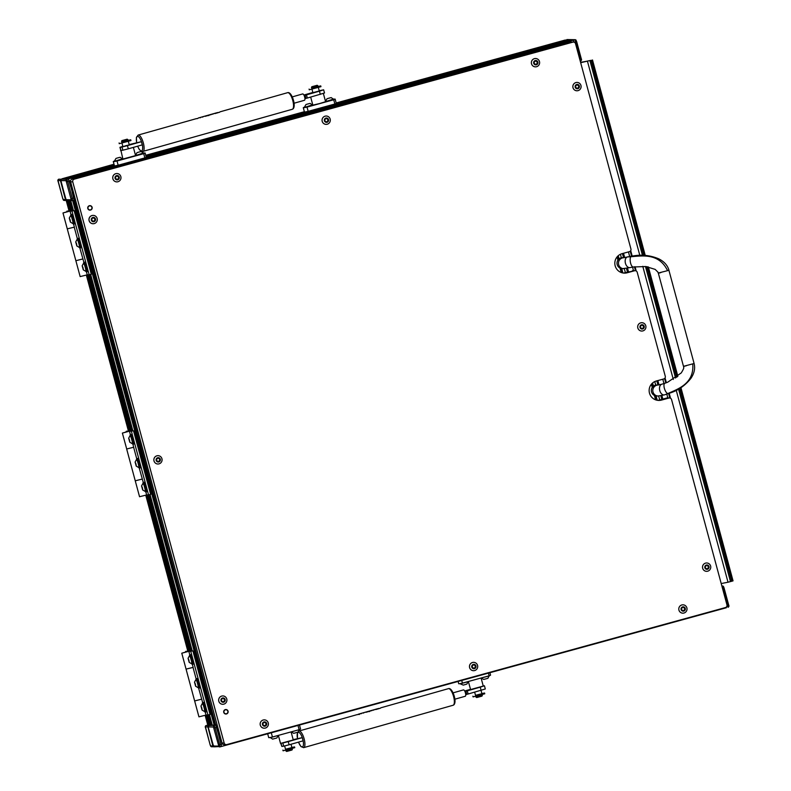 <?xml version="1.0" encoding="UTF-8"?>
<svg xmlns="http://www.w3.org/2000/svg" width="791" height="791" viewBox="0 0 791 791"><rect width="100%" height="100%" fill="white"/><g stroke="black" fill="none" stroke-linecap="round" stroke-linejoin="round"><path stroke-width="1.19" d="M72.159 192.173L74.136 200.123L75.471 199.836M210.643 725.12L212.206 724.942M115.466 165.784L67.729 178.904L68.402 178.914L69.262 181.04L215.814 725.238L215.142 725.218L73.504 200.301L215.132 725.218L215.814 725.238L209.071 725.574L210.643 725.139L207.934 715.153L210.643 725.139L211.326 725.149L208.577 714.985M213.026 744.944L208.438 727.977L213.461 746.012L218.623 746.111L218.484 745.053L213.471 727.018L208.31 726.919L208.438 727.977C207.875 726.84 208.082 726.039 209.061 725.574L217.149 724.942M72.634 200.538L214.193 725.209L212.265 725.169L209.457 714.748L212.265 725.169L215.073 725.001M210.604 725.031L209.397 725.11L210.208 725.258L207.38 715.143M209.091 724.952L207.776 725.06M209.397 725.11L206.708 715.123L209.397 725.11M206.184 725.525L206.194 725.515C205.215 725.98 205.007 726.781 205.571 727.918L210.159 744.895L210.594 745.962L212.888 746.002L208.162 727.977L207.736 726.909L205.442 726.87A1.098 1.088 91.1 0 1 206.204 725.515L210.08 725.129L206.204 725.515L208.458 725.1L205.769 715.153M565.239 40.025L566.079 40.272M566.87 40.054L336.175 102.968L565.249 40.025M114.003 164.221L61.995 178.796M726.435 606.944L726.425 607.715L726.435 606.944M219.562 738.497L221.549 746.447L219.977 746.882M217.723 727.067L216.675 727.364L215.814 725.238L218.138 733.198M568.106 40.084L568.947 40.331M569.738 40.104L571.814 40.381M572.615 40.163L146.226 157.33L572.615 40.163L573.287 40.173L574.118 42.18L573.287 40.173L568.116 40.074L145.969 156.084L568.116 40.074M114.211 165.003L61.658 179.25L114.161 164.825L63.231 178.815L68.402 178.914L70.725 186.874M64.862 178.845L114.28 165.27L64.862 178.845L66.78 178.885L114.428 165.794M580.663 62.687L590.748 60.373A33.538 1.226 164.9 0 1 585.933 61.391L585.923 61.391A65.969 2.413 164.9 0 1 581.711 62.123L580.545 62.232M630.714 250.618L632.177 256.037M635.064 266.735L636.201 270.967M665.063 377.92L666.358 382.735M669.235 393.394L670.55 398.269M721.204 583.55L728.017 582.225L676.256 390.368M679.657 388.47L731.675 581.266L732.407 581.059L680.319 388.055M592.508 59.987L645.248 255.444M731.675 581.266L728.017 582.225M680.932 387.669L733.049 580.851L732.407 581.059M69.44 211.217L65.109 212.393L69.44 211.217M67.008 211.711L66.859 211.167L68.936 211.207L62.983 212.967L67.275 228.876L74.374 227.136L67.304 228.846M62.983 212.967L71.576 210.643L66.859 211.167M80.188 276.583L87.247 274.833M67.275 228.876L75.867 260.704L82.818 258.964L75.867 260.704L80.158 276.613M74.235 227.136L77.31 238.546A4.944 0.623 -105.4 0 0 77.221 239.357M79.871 248.048L83.886 262.365M74.127 210.683L70.083 211.227L74.127 210.683L91.301 274.329L87.257 274.873L86.456 271.916M72.021 211.256L131.247 430.858M74.374 227.136L73.583 224.179M71.002 214.628L70.083 211.227M65.178 212.384L69.4 211.237L65.159 212.374M85.883 271.283A4.944 0.623 -105.4 0 0 86.407 271.936L87.247 271.709A4.944 0.623 -105.4 0 0 86.585 266.943A4.944 0.623 -105.4 0 0 84.627 262.167L83.787 262.394A4.944 0.623 -105.4 0 0 83.668 263.225M86.407 271.936A4.944 0.623 -105.4 0 0 85.735 267.18A4.944 0.623 -105.4 0 0 83.787 262.394M82.659 266.765L83.391 269.652L82.659 266.765M83.065 267.803L83.273 269.85L82.155 265.786L83.065 267.803M82.155 265.786L83.559 263.265A4.182 0.524 74.6 0 1 83.589 263.245A4.182 0.524 74.6 0 1 85.24 267.289A4.182 0.524 74.6 0 1 85.804 271.303A4.182 0.524 74.6 0 1 85.764 271.303L83.273 269.85M85.804 271.303L86.199 271.194A4.182 0.524 -105.4 0 0 85.636 267.17A4.182 0.524 -105.4 0 0 83.984 263.136L83.589 263.245M69.776 219.028L70.508 221.915L69.776 219.028M70.181 220.066L70.389 222.113L69.272 218.049L70.181 220.066M69.272 218.049L70.676 215.528A4.182 0.524 74.6 0 1 70.706 215.508A4.182 0.524 74.6 0 1 72.357 219.552A4.182 0.524 74.6 0 1 72.92 223.566A4.182 0.524 74.6 0 1 72.891 223.566L70.389 222.113M72.92 223.566L73.316 223.458A4.182 0.524 -105.4 0 0 72.762 219.433A4.182 0.524 -105.4 0 0 71.111 215.399L70.706 215.508M76.223 242.896L76.954 245.783L76.223 242.896M76.628 243.935L76.826 245.981L75.718 241.917L76.628 243.935M78.803 243.42A4.182 0.524 74.6 0 1 79.357 247.435A4.182 0.524 74.6 0 1 79.327 247.435L79.762 247.326A4.182 0.524 -105.4 0 0 79.199 243.302A4.182 0.524 -105.4 0 0 77.548 239.268L77.142 239.376A4.182 0.524 74.6 0 1 77.142 239.376A4.182 0.524 74.6 0 1 78.803 243.42M72.999 223.546A4.944 0.623 -105.4 0 0 73.523 224.199L74.364 223.972A4.944 0.623 -105.4 0 0 73.701 219.206A4.944 0.623 -105.4 0 0 71.744 214.43L70.903 214.658A4.944 0.623 -105.4 0 0 70.785 215.488M73.523 224.199A4.944 0.623 -105.4 0 0 72.861 219.443A4.944 0.623 -105.4 0 0 70.903 214.658M79.96 248.067L80.811 247.84A4.944 0.623 -105.4 0 0 80.138 243.074A4.944 0.623 -105.4 0 0 78.18 238.299L77.34 238.526A4.944 0.623 -105.4 0 1 79.298 243.312A4.944 0.623 -105.4 0 1 79.96 248.067A4.944 0.623 -105.4 0 1 79.436 247.415M188.218 651.448L183.888 652.634L188.218 651.448M185.786 651.952L185.638 651.408L187.724 651.448L181.772 653.208L186.063 669.117L193.162 667.377L186.093 669.087M181.772 653.208L190.364 650.884L185.638 651.408M198.966 716.824L206.036 715.074M198.946 716.854L194.645 700.945L201.606 699.195L194.675 700.915M193.014 667.377L196.099 678.787A4.944 0.623 -105.4 0 0 196.01 679.598M198.66 688.289L202.664 702.606M192.905 650.924L188.871 651.468L192.905 650.924L210.08 714.57L206.046 715.113L205.245 712.157M190.809 651.497L207.984 715.153M193.162 667.377L192.361 664.42M189.791 654.869L188.871 651.468M183.967 652.624L188.189 651.468L183.947 652.615M204.671 711.524A4.944 0.623 -105.4 0 0 205.195 712.177L206.036 711.94A4.944 0.623 -105.4 0 0 205.363 707.184A4.944 0.623 -105.4 0 0 203.406 702.398L202.565 702.635A4.944 0.623 -105.4 0 0 202.456 703.466M205.195 712.177A4.944 0.623 -105.4 0 0 204.523 707.421A4.944 0.623 -105.4 0 0 202.565 702.635M201.448 707.006L202.18 709.893L201.448 707.006M201.853 708.044L202.051 710.091L200.944 706.027L201.853 708.044M204.029 707.52A4.182 0.524 74.6 0 1 204.582 711.544A4.182 0.524 74.6 0 1 204.553 711.544L204.988 711.435A4.182 0.524 -105.4 0 0 204.424 707.411A4.182 0.524 -105.4 0 0 202.773 703.377L202.377 703.486A4.182 0.524 74.6 0 1 204.029 707.52M200.944 706.027L202.348 703.506A4.182 0.524 74.6 0 1 202.377 703.486M188.565 659.269L189.296 662.156L188.565 659.269M188.97 660.307L189.178 662.354L188.06 658.29L188.97 660.307M188.06 658.29L189.464 655.769A4.182 0.524 74.6 0 1 189.494 655.749A4.182 0.524 74.6 0 1 191.145 659.783A4.182 0.524 74.6 0 1 191.709 663.807A4.182 0.524 74.6 0 1 191.669 663.807L189.178 662.354M191.709 663.807L192.104 663.698A4.182 0.524 -105.4 0 0 191.541 659.674A4.182 0.524 -105.4 0 0 189.889 655.64L189.494 655.749M195.011 683.137L195.733 686.024L195.011 683.137M195.407 684.175L195.614 686.222L194.497 682.158L195.407 684.175M194.497 682.158L195.901 679.637A4.182 0.524 74.6 0 1 195.931 679.617A4.182 0.524 74.6 0 1 197.582 683.651A4.182 0.524 74.6 0 1 198.145 687.676A4.182 0.524 74.6 0 1 198.116 687.676L195.614 686.222M198.145 687.676L198.551 687.567A4.182 0.524 -105.4 0 0 197.987 683.543A4.182 0.524 -105.4 0 0 196.336 679.509L195.931 679.617M191.788 663.787A4.944 0.623 -105.4 0 0 192.312 664.44L193.152 664.203A4.944 0.623 -105.4 0 0 192.49 659.447A4.944 0.623 -105.4 0 0 190.532 654.661L189.692 654.899A4.944 0.623 -105.4 0 0 189.573 655.729M192.312 664.44A4.944 0.623 -105.4 0 0 191.649 659.684A4.944 0.623 -105.4 0 0 189.692 654.899M198.749 688.308L199.589 688.071A4.944 0.623 -105.4 0 0 198.927 683.315A4.944 0.623 -105.4 0 0 196.969 678.53L196.128 678.767A4.944 0.623 -105.4 0 1 198.086 683.553A4.944 0.623 -105.4 0 1 198.749 688.308A4.944 0.623 -105.4 0 1 198.225 687.656M668.87 270.136L694.102 363.504L683.523 366.332M627.985 256.828A5.497 3.53 76.7 0 0 627.55 256.887A5.497 3.53 76.7 0 0 627.382 256.937L630.753 256.739C641.995 255.879 658.962 252.725 667.564 270.66L658.3 273.024L658.794 272.796L658.3 273.024L683.493 366.362L686.272 365.798M622.557 253.535L623.684 257.718L622.557 257.688A5.497 5.448 91.1 0 0 617.049 263.868A5.497 5.448 91.1 0 0 622.349 268.683L630.081 267.595A5.497 3.53 76.7 0 0 630.249 267.546M692.758 364.008C694.31 383.734 677.917 389.024 667.693 393.611L664.588 394.847A5.497 3.53 -103.3 0 1 664.43 394.887L658.161 396.014A5.497 5.448 -88.9 0 1 658.161 396.014L656.698 395.984A5.497 5.448 -88.9 0 1 651.547 391.931A5.497 5.448 -88.9 0 1 656.906 384.99L658.072 385.009M291.652 748.84L286.382 750.264M291.889 747.633L285.571 749.334M293.214 739.981L280.528 743.431L278.363 735.393M292.344 749.334L291.988 750.016L286.708 751.45L286.006 751.064L286.352 750.214M291.652 748.78L292.373 749.344L286.035 751.064M292.205 748.701L285.867 750.432M297.989 725.446L299.136 729.688L272.44 737.014A16.492 0.603 164.9 0 1 268.713 737.627L267.674 733.771M299.482 725.031L300.56 729.035A16.492 0.603 164.9 0 1 299.136 729.688M272.44 737.014L271.293 732.782M122.012 147.017L127.45 145.643L128.31 148.827L122.872 150.191L122.012 147.017L120.202 147.304L122.902 159.04L135.587 155.59L133.372 147.393M120.588 150.646L123.356 150.102M127.153 139.186L121.873 140.62L127.153 139.186L127.845 139.572L121.537 141.253M121.873 140.62L121.685 141.945L127.994 140.205M114.586 160.998A16.492 0.603 -15.1 0 0 113.291 161.601A16.492 0.603 -15.1 0 0 117.019 160.998L143.715 153.662A16.492 0.603 -15.1 0 0 145.139 153.009A16.492 0.603 -15.1 0 0 144.99 152.97A16.492 0.603 -15.1 0 0 143.715 153.138M143.715 153.662L144.852 157.903A16.492 0.603 -15.1 0 0 146.276 157.28L145.139 153.009M144.852 157.903L118.166 165.24L117.019 160.998M115.16 165.863L115.15 165.833A16.492 0.603 -15.1 0 0 118.166 165.24M310.675 97.095L312.85 105.124L319.683 103.532L325.585 101.693L323.361 93.447M317.151 85.29L311.872 86.723L317.151 85.29M311.535 87.366L317.824 85.675L317.992 86.308M311.674 88.019L318.022 86.318M304.584 107.101A16.492 0.603 -15.1 0 0 303.289 107.705A16.492 0.603 -15.1 0 0 307.017 107.101L333.713 99.765A16.492 0.603 -15.1 0 0 335.137 99.112A16.492 0.603 -15.1 0 0 334.998 99.073A16.492 0.603 -15.1 0 0 333.713 99.241M333.713 99.765L334.86 104.007A16.492 0.603 -15.1 0 0 336.274 103.384L336.284 103.413M334.86 104.007L308.164 111.343L307.017 107.101M305.158 111.976L305.148 111.936A16.492 0.603 -15.1 0 0 308.164 111.343M121.992 143.171L122.912 146.602L129.279 144.882L125.018 145.92M197.849 118.442L196.751 118.68A8.632 2.857 -105.8 0 0 196.475 118.61L138.148 135.063A8.632 2.857 74.2 0 1 138.257 135.043A8.632 2.857 74.2 0 1 143.29 142.756A8.632 2.857 74.2 0 1 142.855 151.674A8.632 2.857 74.2 0 1 142.746 151.694M199.55 117.701L199.54 117.681A8.632 2.857 74.2 0 1 199.757 117.592A8.632 2.857 74.2 0 1 199.866 117.562A8.632 2.857 74.2 0 1 200.519 117.661L199.994 117.81A8.632 2.857 -105.8 0 0 199.342 117.711A8.632 2.857 -105.8 0 0 199.233 117.74A8.632 2.857 -105.8 0 0 199.124 117.77M202.002 117.009L201.992 116.979A8.632 2.857 74.2 0 1 202.199 116.9A8.632 2.857 74.2 0 1 202.308 116.87A8.632 2.857 74.2 0 1 202.961 116.969L202.437 117.117A8.632 2.857 -105.8 0 0 201.784 117.019A8.632 2.857 -105.8 0 0 201.675 117.048A8.632 2.857 -105.8 0 0 201.576 117.078M204.711 116.228A8.632 2.857 74.2 0 1 204.958 116.109A8.632 2.857 74.2 0 1 205.067 116.089A8.632 2.857 74.2 0 1 205.719 116.178L205.195 116.326A8.632 2.857 -105.8 0 0 204.543 116.237A8.632 2.857 -105.8 0 0 204.434 116.257A8.632 2.857 -105.8 0 0 204.335 116.297M206.431 115.733A8.632 2.857 74.2 0 1 206.678 115.624A8.632 2.857 74.2 0 1 206.787 115.605A8.632 2.857 74.2 0 1 207.262 115.634L207.786 115.486A8.632 2.857 74.2 0 1 207.964 115.545L206.402 115.99A8.632 2.857 -105.8 0 0 206.224 115.931L206.748 115.783A8.632 2.857 -105.8 0 0 206.263 115.753A8.632 2.857 -105.8 0 0 206.154 115.773A8.632 2.857 -105.8 0 0 206.056 115.812M210.119 114.685A8.632 2.857 74.2 0 1 210.376 114.576A8.632 2.857 74.2 0 1 210.485 114.557A8.632 2.857 74.2 0 1 211.138 114.646L208.419 115.14A8.632 2.857 -105.8 0 0 208.409 115.14L207.272 115.516M213.501 113.696L211.256 114.329M215.854 113.064A8.632 2.857 74.2 0 1 216.101 112.955A8.632 2.857 74.2 0 1 216.21 112.925A8.632 2.857 74.2 0 1 216.665 112.955L218.128 112.54A8.632 2.857 74.2 0 1 218.316 112.609L214.885 113.588A8.632 2.857 -105.8 0 0 214.687 113.518L216.141 113.103A8.632 2.857 -105.8 0 0 215.686 113.073A8.632 2.857 -105.8 0 0 215.577 113.103A8.632 2.857 -105.8 0 0 215.478 113.133M219.562 112.282L218.454 112.52A8.632 2.857 -105.8 0 0 218.187 112.451L216.101 112.955M128.31 148.827L142.281 144.862L141.421 141.688L129.2 144.575M127.45 145.643L141.421 141.688M120.805 150.498L119.945 147.314L122.852 146.375M121.063 150.488L122.872 150.191M213.066 114.102L211.632 114.24M211.731 114.201L212.967 113.845M208.735 115.259L210.416 114.725A8.632 2.857 -105.8 0 0 209.961 114.705L208.735 115.061M209.793 114.744L208.379 115.15M312.9 92.676L319.277 90.955M304.446 95.256L303.784 94.871A3.302 1.088 -105.8 0 0 302.686 93.941A3.302 1.088 -105.8 0 0 302.646 93.941A3.302 1.088 -105.8 0 0 302.607 93.961M304.406 100.299A3.302 1.088 -105.8 0 0 304.446 100.289A3.302 1.088 -105.8 0 0 304.93 99.112L305.415 98.42M304.921 98.559A3.302 1.088 -105.8 0 0 304.06 95.375L306.463 94.871L307.323 98.044L304.921 98.559M303.784 94.871L304.555 95.236L304.06 95.375M320.306 94.366L319.445 91.183L323.648 89.818L324.508 93.002L307.323 98.044M312.85 92.478L303.902 95.019M319.445 91.183L306.463 94.871M323.648 89.818L319.218 90.738M359.361 714.51L358.402 714.174L359.737 713.848L357.552 714.649A8.632 2.857 -105.8 0 0 357.285 714.58L298.949 731.032A8.632 2.857 74.2 0 1 299.057 731.013A8.632 2.857 74.2 0 1 304.1 738.715A8.632 2.857 74.2 0 1 303.665 747.643A8.632 2.857 74.2 0 1 303.556 747.663M360.35 713.67L360.35 713.65A8.632 2.857 74.2 0 1 360.558 713.561A8.632 2.857 74.2 0 1 360.666 713.531A8.632 2.857 74.2 0 1 361.319 713.63L360.795 713.779A8.632 2.857 -105.8 0 0 360.142 713.68A8.632 2.857 -105.8 0 0 360.034 713.709A8.632 2.857 -105.8 0 0 359.935 713.739M362.802 712.978L362.802 712.948A8.632 2.857 74.2 0 1 363 712.869A8.632 2.857 74.2 0 1 363.109 712.839A8.632 2.857 74.2 0 1 363.771 712.938L363.247 713.077A8.632 2.857 -105.8 0 0 362.594 712.988A8.632 2.857 -105.8 0 0 362.486 713.007A8.632 2.857 -105.8 0 0 362.377 713.047M365.511 712.197A8.632 2.857 74.2 0 1 365.768 712.078A8.632 2.857 74.2 0 1 365.867 712.058A8.632 2.857 74.2 0 1 366.53 712.147L366.006 712.295A8.632 2.857 -105.8 0 0 365.353 712.207A8.632 2.857 -105.8 0 0 365.244 712.226A8.632 2.857 -105.8 0 0 365.135 712.266M367.232 711.702A8.632 2.857 74.2 0 1 367.479 711.593A8.632 2.857 74.2 0 1 367.588 711.574A8.632 2.857 74.2 0 1 368.072 711.603L368.586 711.455A8.632 2.857 74.2 0 1 368.764 711.514L367.202 711.959A8.632 2.857 -105.8 0 0 367.024 711.9L367.548 711.752A8.632 2.857 -105.8 0 0 367.073 711.722A8.632 2.857 -105.8 0 0 366.965 711.742A8.632 2.857 -105.8 0 0 366.856 711.781M370.93 710.654A8.632 2.857 74.2 0 1 371.177 710.545A8.632 2.857 74.2 0 1 371.286 710.526A8.632 2.857 74.2 0 1 371.938 710.615L369.219 711.099A8.632 2.857 -105.8 0 0 369.209 711.109L368.072 711.485M376.654 709.033A8.632 2.857 74.2 0 1 376.902 708.924A8.632 2.857 74.2 0 1 377.01 708.894A8.632 2.857 74.2 0 1 377.475 708.924L378.929 708.509A8.632 2.857 74.2 0 1 379.126 708.578L375.685 709.557A8.632 2.857 -105.8 0 0 375.498 709.487L376.951 709.072A8.632 2.857 -105.8 0 0 376.496 709.043A8.632 2.857 -105.8 0 0 376.387 709.072L372.067 710.298M380.362 708.252L379.265 708.489A8.632 2.857 -105.8 0 0 378.988 708.42L376.902 708.924M358.659 714.411L359.183 714.016M283.307 742.887L288.25 741.612L289.111 744.796L303.082 740.831L302.231 737.647L293.174 739.644M288.25 741.612L302.231 737.647M289.111 744.796L283.672 746.16L282.822 743.006M281.042 743.392L281.863 746.457L283.672 746.16M281.863 746.457L280.795 743.431M373.876 710.071L372.442 710.209M372.541 710.17L373.777 709.814M369.259 711.257L370.603 710.713M369.535 711.228L371.226 710.694A8.632 2.857 -105.8 0 0 370.761 710.674L369.535 711.03M465.246 691.225L464.584 690.84A3.302 1.088 -105.8 0 0 463.496 689.9A3.302 1.088 -105.8 0 0 463.457 689.91A3.302 1.088 -105.8 0 0 463.417 689.93M465.217 696.268A3.302 1.088 -105.8 0 0 465.256 696.258A3.302 1.088 -105.8 0 0 465.731 695.081L466.225 694.389M465.721 694.528A3.302 1.088 -105.8 0 0 464.861 691.344L467.273 690.84L468.134 694.014L465.721 694.528M464.584 690.84L465.365 691.205L464.861 691.344M481.106 690.335L480.246 687.152L484.448 685.787L485.308 688.971L468.134 694.014M470.477 689.347L464.703 690.988M480.246 687.152L467.273 690.84M484.448 685.787L483.232 685.955M481.64 694.824L476.33 696.258M481.887 693.737L475.569 695.447M483.212 686.084L470.586 689.554L468.361 681.496M481.66 694.884L482.203 694.805L481.986 696.12L476.706 697.553L476.024 697.138M482.372 695.447L476.034 697.168M482.203 694.805L476.35 696.317M488.413 673.121L489.135 675.791L462.438 683.127A16.492 0.603 164.9 0 1 458.721 683.731L458.098 681.447M489.906 672.706L490.558 675.138A16.492 0.603 164.9 0 1 489.135 675.791M462.438 683.127L461.717 680.448M128.834 431.332L124.494 432.509L128.834 431.332M133.758 447.212L126.669 449.001L133.63 447.251L136.705 458.661M128.33 431.322L122.378 433.082L130.97 430.769L126.244 431.283L128.33 431.322M139.582 496.708L146.642 494.948M139.552 496.738L135.251 480.819L142.212 479.079L135.281 480.79M126.392 431.827L126.244 431.283M139.265 468.163L143.28 482.49M133.521 430.798L129.477 431.342L133.521 430.798L150.686 494.454L146.651 494.998L145.851 492.042M122.378 433.082L126.708 449.011M133.63 447.251L132.977 444.305M131.415 431.382L148.589 495.028M130.396 434.753L129.477 431.342M124.573 432.499L128.795 431.352L124.573 432.499M145.277 491.399A4.944 0.623 -105.4 0 0 145.801 492.051L146.642 491.824A4.944 0.623 -105.4 0 0 145.969 487.068A4.944 0.623 -105.4 0 0 144.021 482.283L143.171 482.51A4.944 0.623 -105.4 0 0 143.062 483.341M145.801 492.051A4.944 0.623 -105.4 0 0 145.129 487.296A4.944 0.623 -105.4 0 0 143.171 482.51M142.054 486.89L142.785 489.777L142.054 486.89M142.459 487.928L142.667 489.965L141.549 485.911L142.459 487.928M141.549 485.911L142.953 483.38A4.182 0.524 74.6 0 1 142.983 483.37A4.182 0.524 74.6 0 1 144.634 487.404A4.182 0.524 74.6 0 1 145.198 491.419A4.182 0.524 74.6 0 1 145.158 491.429L142.667 489.965M145.198 491.419L145.593 491.31A4.182 0.524 -105.4 0 0 145.03 487.296A4.182 0.524 -105.4 0 0 143.379 483.252L142.983 483.37M129.17 439.153L129.902 442.04L129.17 439.153M129.576 440.192L129.783 442.228L128.666 438.174L129.576 440.192M131.751 439.667A4.182 0.524 74.6 0 1 132.315 443.682A4.182 0.524 74.6 0 1 132.285 443.692L132.71 443.573A4.182 0.524 -105.4 0 0 132.146 439.559A4.182 0.524 -105.4 0 0 130.495 435.515L130.1 435.633A4.182 0.524 74.6 0 1 131.751 439.667M128.666 438.174L130.07 435.643A4.182 0.524 74.6 0 1 130.1 435.633M135.617 463.022L136.349 465.909L135.617 463.022M136.012 464.06L136.22 466.097L135.103 462.043L136.012 464.06M135.103 462.043L136.507 459.512A4.182 0.524 74.6 0 1 136.536 459.502A4.182 0.524 74.6 0 1 138.188 463.536A4.182 0.524 74.6 0 1 138.751 467.55A4.182 0.524 74.6 0 1 138.722 467.56L136.22 466.097M138.751 467.55L139.157 467.441A4.182 0.524 -105.4 0 0 138.593 463.427A4.182 0.524 -105.4 0 0 136.942 459.383L136.536 459.502M132.394 443.662A4.944 0.623 -105.4 0 0 132.918 444.315L133.758 444.087A4.944 0.623 -105.4 0 0 133.096 439.331A4.944 0.623 -105.4 0 0 131.138 434.546L130.297 434.773A4.944 0.623 -105.4 0 0 130.179 435.604M132.918 444.315A4.944 0.623 -105.4 0 0 132.255 439.559A4.944 0.623 -105.4 0 0 130.297 434.773M138.83 467.53A4.944 0.623 -105.4 0 0 139.354 468.183L140.195 467.956A4.944 0.623 -105.4 0 0 139.532 463.2A4.944 0.623 -105.4 0 0 137.575 458.414L136.734 458.642A4.944 0.623 -105.4 0 0 136.616 459.472M139.354 468.183A4.944 0.623 -105.4 0 0 138.692 463.427A4.944 0.623 -105.4 0 0 136.734 458.642M72.564 200.558L75.452 199.767L72.574 200.558A1.098 1.088 -88.9 0 1 71.21 199.787L66.058 180.694L60.897 180.595L65.613 198.63L67.077 200.499L72.564 200.558L72.268 198.442L74.898 197.72M218.484 745.053L219.68 744.766L215.093 727.799L216.675 727.364L221.549 746.447L726.435 607.706M209.081 723.943A1.651 1.631 91.1 0 0 209.071 724.853L209.14 725.11M119.322 143.675L130.96 140.561L130.713 139.799L127.529 140.482M122.249 142.024L130.762 139.819M127.509 140.422L122.2 141.856M283.138 750.778L294.776 747.663L294.519 746.912L291.869 747.465M285.511 749.215L294.568 746.922M288.725 748.632L285.67 749.364M292.937 747.396L289.595 748.385M292.927 747.366L291.919 747.643L291.009 744.262M293.708 733.326L297.891 732.209L299.255 729.747M291.266 731.902L299.265 729.638M293.698 733.346L291.217 731.863M138.385 152.218L141.114 151.526L138.385 152.218M139.611 151.862L137.011 152.643L139.611 151.862M143.655 152.92L135.706 155.501L143.764 153.325L141.203 151.506M309.321 89.778L320.958 86.664L320.711 85.912L317.527 86.595M312.247 88.127L320.76 85.922M317.507 86.526L312.198 87.959M328.562 98.272L331.152 97.619L328.562 98.272M329.857 97.906L327.009 98.746L329.857 97.906M333.654 99.023L325.704 101.604L333.772 99.429L331.202 97.609M468.262 681.644L460.194 683.82L463.299 685.115L466.848 684.096L468.232 681.535M473.137 696.881L484.774 693.776L484.517 693.015L481.867 693.569M475.51 695.319L484.567 693.025M478.713 694.735L475.668 695.467M482.935 693.499L479.593 694.488M482.925 693.48L481.917 693.747L481.007 690.365M307.531 104.056L310.121 103.403L307.531 104.056M308.826 103.69L305.969 104.531L308.826 103.69M312.623 104.808L304.664 107.388L312.732 105.213L310.161 103.394M117.355 158.002L120.074 157.3L117.355 158.002M118.581 157.646L115.97 158.418L118.581 157.646M122.625 158.704L114.665 161.285L122.734 159.11L120.163 157.29M489.303 675.86L481.235 678.035L483.697 679.449L487.889 678.322L489.273 675.741M272.668 739.101L276.85 737.993L278.214 735.521M270.235 737.677L278.234 735.422M272.658 739.13L270.136 737.499M89.363 205.719A2.254 2.235 -88.9 0 1 92.171 207.618A2.254 2.235 -88.9 0 1 89.907 210.149A2.254 2.235 -88.9 0 1 89.363 205.719M225.326 709.606A2.254 2.235 -88.9 0 1 228.124 711.505A2.254 2.235 -88.9 0 1 225.87 714.036A2.254 2.235 -88.9 0 1 225.326 709.606M222.024 742.986L224.169 743.026A2.195 2.175 91.1 0 0 226.236 744.647L224.08 744.608A2.195 2.175 -88.9 0 1 222.024 742.986L70.607 181.811A2.195 2.175 -88.9 0 1 72.139 179.112L570.707 42.111A2.195 2.175 -88.9 0 1 571.32 42.032L573.475 42.071A2.195 2.175 91.1 0 1 575.541 43.693L630.921 248.957A2.195 2.175 91.1 0 1 629.389 251.657L622.033 253.684A9.897 9.808 91.1 0 0 624.415 273.122A9.897 9.808 91.1 0 0 627.184 272.776L634.54 270.749A2.195 2.175 91.1 0 1 637.22 272.302L665.271 376.259A2.195 2.175 91.1 0 1 663.738 378.958L656.382 380.975A9.897 9.808 91.1 0 0 658.765 400.424A9.897 9.808 91.1 0 0 661.533 400.078L668.889 398.051L666.744 398.011L659.378 400.038A9.897 9.808 -88.9 0 1 657.697 400.345M72.139 179.112L74.285 179.152L572.862 42.15L570.707 42.111M668.889 398.051A2.195 2.175 91.1 0 1 671.569 399.593L726.959 604.868A2.195 2.175 91.1 0 1 725.426 607.567L226.849 744.568A2.195 2.175 91.1 0 1 226.236 744.647M224.169 743.026L72.752 181.851L70.607 181.811M666.744 398.011A2.195 2.175 -88.9 0 1 667.357 397.932L669.502 397.972M634.54 270.749L625.028 272.737A9.897 9.808 -88.9 0 1 623.348 273.043M632.395 270.71A2.195 2.175 -88.9 0 1 633.008 270.641L635.153 270.68M573.475 42.071A2.195 2.175 91.1 0 0 572.862 42.15M74.285 179.152A2.195 2.175 91.1 0 0 72.752 181.851M682.584 607.577A0.633 0.623 -88.9 0 1 682.238 607.468L681.624 608.121A0.633 0.623 -88.9 0 1 681.397 609.07L681.476 609.92A0.633 0.623 -88.9 0 1 681.516 609.92L681.644 609.93A0.633 0.623 -88.9 0 1 682.346 610.603L682.692 611.087A2.175 2.155 -88.9 0 1 681.091 608.487A2.175 2.155 -88.9 0 1 683.701 606.895A2.175 2.155 -88.9 0 1 685.293 609.515A2.175 2.155 -88.9 0 1 682.682 611.117L683.216 610.82A0.633 0.623 -88.9 0 1 684.146 610.543L684.759 609.891A0.633 0.623 -88.9 0 1 684.986 608.941L684.739 608.081A0.633 0.623 -88.9 0 1 684.037 607.399L683.167 607.191A0.633 0.623 -88.9 0 1 682.584 607.577L682.366 607.567A0.633 0.623 -88.9 0 1 682.03 607.458L681.882 607.399M684.522 608.071A0.633 0.623 -88.9 0 1 683.829 607.399L683.493 606.924M684.284 610.612L684.551 609.891A0.633 0.623 -88.9 0 1 684.779 608.941L684.69 608.081M682.682 611.087L682.999 610.82A0.633 0.623 -88.9 0 1 683.582 610.434L683.8 610.434M683.908 604.937A4.182 4.143 -88.9 0 1 682.851 613.173A4.182 4.143 -88.9 0 1 678.826 608.467A4.182 4.143 -88.9 0 1 683.908 604.937M683.009 604.828L682.959 604.818A4.182 4.143 91.1 0 0 681.901 613.055A4.182 4.143 91.1 0 0 682.821 613.173L682.801 613.173M157.636 458.414A0.633 0.623 -88.9 0 1 157.29 458.305L156.677 458.958A0.633 0.623 -88.9 0 1 156.45 459.907L156.697 460.767A0.633 0.623 -88.9 0 1 157.399 461.44L157.745 461.924A2.175 2.155 -88.9 0 1 156.143 459.324A2.175 2.155 -88.9 0 1 158.754 457.732A2.175 2.155 -88.9 0 1 160.346 460.352A2.175 2.155 -88.9 0 1 157.735 461.954L158.269 461.657A0.633 0.623 -88.9 0 1 159.199 461.38L159.812 460.728A0.633 0.623 -88.9 0 1 160.049 459.779L159.792 458.918A0.633 0.623 -88.9 0 1 159.09 458.236L158.22 458.029A0.633 0.623 -88.9 0 1 157.636 458.414L157.419 458.404A0.633 0.623 -88.9 0 1 157.083 458.296L156.934 458.236M159.574 458.909A0.633 0.623 -88.9 0 1 158.882 458.236L158.546 457.762M159.337 461.45L159.604 460.728A0.633 0.623 -88.9 0 1 159.831 459.779L159.742 458.918M157.735 461.924L158.052 461.657A0.633 0.623 -88.9 0 1 158.635 461.272L158.853 461.272M158.961 455.774A4.182 4.143 -88.9 0 1 157.903 464.01A4.182 4.143 -88.9 0 1 153.879 459.304A4.182 4.143 -88.9 0 1 158.961 455.774M158.012 455.656L158.062 455.665A4.182 4.143 91.1 0 0 156.954 463.892A4.182 4.143 91.1 0 0 157.874 464.01L157.903 464.01M92.804 218.138A0.633 0.623 -88.9 0 1 92.458 218.029L91.845 218.682A0.633 0.623 -88.9 0 1 91.618 219.631L91.865 220.491A0.633 0.623 -88.9 0 1 92.567 221.173L93.437 221.381A0.633 0.623 -88.9 0 1 94.366 221.104L94.979 220.452A0.633 0.623 -88.9 0 1 95.217 219.502L94.96 218.642A0.633 0.623 -88.9 0 1 94.258 217.97L93.387 217.752A0.633 0.623 -88.9 0 1 92.804 218.138L92.587 218.138A0.633 0.623 -88.9 0 1 92.25 218.019L92.102 217.96M94.742 218.632A0.633 0.623 -88.9 0 1 94.05 217.96L93.714 217.485M94.505 221.173L94.772 220.452A0.633 0.623 -88.9 0 1 94.999 219.502L94.91 218.642M92.903 221.648L93.219 221.381A0.633 0.623 -88.9 0 1 93.813 220.996L94.02 220.996M93.921 217.456A2.175 2.155 -88.9 0 1 95.513 220.086A2.175 2.155 -88.9 0 1 92.903 221.678A2.175 2.155 -88.9 0 1 91.321 219.058A2.175 2.155 -88.9 0 1 93.921 217.456M94.129 215.498A4.182 4.143 -88.9 0 1 93.071 223.744A4.182 4.143 -88.9 0 1 89.047 219.028A4.182 4.143 -88.9 0 1 94.129 215.498M93.229 215.389L93.18 215.379A4.182 4.143 91.1 0 0 93.18 215.379A4.182 4.143 91.1 0 0 92.122 223.626A4.182 4.143 91.1 0 0 93.051 223.734L93.071 223.744M116.534 176.294A0.633 0.623 -88.9 0 1 116.198 176.185L115.575 176.838A0.633 0.623 -88.9 0 1 115.348 177.787L115.605 178.647A0.633 0.623 -88.9 0 1 116.297 179.32L117.167 179.537A0.633 0.623 -88.9 0 1 118.096 179.26L118.719 178.608A0.633 0.623 -88.9 0 1 118.947 177.659L118.699 176.789A0.633 0.623 -88.9 0 1 117.997 176.116L117.127 175.909A0.633 0.623 -88.9 0 1 116.534 176.294L116.326 176.284A0.633 0.623 -88.9 0 1 115.98 176.175L115.842 176.106M118.482 176.789A0.633 0.623 -88.9 0 1 117.78 176.116L117.444 175.632M118.245 179.33L118.502 178.608A0.633 0.623 -88.9 0 1 118.729 177.659L118.64 176.798M116.633 179.804L116.959 179.537A0.633 0.623 -88.9 0 1 117.543 179.152L117.76 179.152M117.661 175.602A2.175 2.155 -88.9 0 1 119.243 178.232A2.175 2.155 -88.9 0 1 116.633 179.834A2.175 2.155 -88.9 0 1 115.051 177.204A2.175 2.155 -88.9 0 1 117.661 175.602M117.869 173.654A4.182 4.143 -88.9 0 1 116.811 181.89A4.182 4.143 -88.9 0 1 112.777 177.184A4.182 4.143 -88.9 0 1 117.869 173.654M116.969 173.536L116.91 173.536A4.182 4.143 91.1 0 0 115.852 181.772A4.182 4.143 91.1 0 0 116.781 181.89L116.811 181.89M222.469 698.69A0.633 0.623 -88.9 0 1 222.123 698.582L221.51 699.234A0.633 0.623 -88.9 0 1 221.282 700.183L221.361 701.034A0.633 0.623 -88.9 0 1 221.401 701.034L221.529 701.044A0.633 0.623 -88.9 0 1 222.231 701.716L222.578 702.2A2.175 2.155 -88.9 0 1 220.976 699.6A2.175 2.155 -88.9 0 1 223.586 697.998A2.175 2.155 -88.9 0 1 225.178 700.628A2.175 2.155 -88.9 0 1 222.568 702.23L223.102 701.933A0.633 0.623 -88.9 0 1 224.031 701.657L224.644 701.004A0.633 0.623 -88.9 0 1 224.871 700.055L224.624 699.195A0.633 0.623 -88.9 0 1 223.922 698.512L223.052 698.305A0.633 0.623 -88.9 0 1 222.469 698.69L222.251 698.68A0.633 0.623 -88.9 0 1 221.915 698.572L221.767 698.512M224.407 699.185A0.633 0.623 -88.9 0 1 223.705 698.512L223.369 698.038M224.169 701.726L224.436 701.004A0.633 0.623 -88.9 0 1 224.664 700.055L224.575 699.195M222.568 702.2L222.884 701.933A0.633 0.623 -88.9 0 1 223.467 701.548L223.685 701.548M223.794 696.05A4.182 4.143 -88.9 0 1 222.736 704.287A4.182 4.143 -88.9 0 1 218.712 699.58A4.182 4.143 -88.9 0 1 223.794 696.05M222.864 695.932A4.182 4.143 91.1 0 0 221.777 704.168A4.182 4.143 91.1 0 0 222.706 704.287L222.686 704.287M263.947 722.618A0.633 0.623 -88.9 0 1 263.611 722.499L262.988 723.152A0.633 0.623 -88.9 0 1 262.76 724.101L263.007 724.971A0.633 0.623 -88.9 0 1 263.71 725.644L264.056 726.128A2.175 2.155 -88.9 0 1 262.464 723.528A2.175 2.155 -88.9 0 1 265.064 721.926A2.175 2.155 -88.9 0 1 266.656 724.556A2.175 2.155 -88.9 0 1 264.046 726.158L264.58 725.861A0.633 0.623 -88.9 0 1 265.509 725.584L266.132 724.932A0.633 0.623 -88.9 0 1 266.359 723.983L266.102 723.112A0.633 0.623 -88.9 0 1 265.4 722.44L264.53 722.232A0.633 0.623 -88.9 0 1 263.947 722.618L263.729 722.608A0.633 0.623 -88.9 0 1 263.393 722.499L263.245 722.43M265.885 723.112A0.633 0.623 -88.9 0 1 265.193 722.44L264.856 721.956M265.647 725.654L265.914 724.922A0.633 0.623 -88.9 0 1 266.142 723.983L266.053 723.122M264.046 726.128L264.362 725.851A0.633 0.623 -88.9 0 1 264.955 725.466L265.163 725.476M265.272 719.978A4.182 4.143 -88.9 0 1 264.214 728.214A4.182 4.143 -88.9 0 1 260.19 723.508A4.182 4.143 -88.9 0 1 265.272 719.978M264.372 719.859L264.323 719.859A4.182 4.143 91.1 0 0 263.265 728.096A4.182 4.143 91.1 0 0 264.194 728.214L264.164 728.214M473.265 665.093A0.633 0.623 -88.9 0 1 472.919 664.984L472.306 665.636A0.633 0.623 -88.9 0 1 472.079 666.586L472.326 667.456A0.633 0.623 -88.9 0 1 473.028 668.128L473.898 668.336A0.633 0.623 -88.9 0 1 474.827 668.069L475.44 667.416A0.633 0.623 -88.9 0 1 475.678 666.467L475.421 665.597A0.633 0.623 -88.9 0 1 474.719 664.924L473.849 664.707A0.633 0.623 -88.9 0 1 473.265 665.093L473.048 665.093A0.633 0.623 -88.9 0 1 472.711 664.984L472.563 664.915M475.203 665.597A0.633 0.623 -88.9 0 1 474.511 664.915L474.175 664.44M474.966 668.128L475.233 667.406A0.633 0.623 -88.9 0 1 475.46 666.457L475.371 665.597M473.364 668.603L473.68 668.336A0.633 0.623 -88.9 0 1 474.264 667.95L474.481 667.95M474.382 664.41A2.175 2.155 -88.9 0 1 475.974 667.04A2.175 2.155 -88.9 0 1 473.364 668.642A2.175 2.155 -88.9 0 1 471.782 666.012A2.175 2.155 -88.9 0 1 474.382 664.41M474.59 662.462A4.182 4.143 -88.9 0 1 473.532 670.699A4.182 4.143 -88.9 0 1 469.508 665.982A4.182 4.143 -88.9 0 1 474.59 662.462M473.69 662.344L473.641 662.344A4.182 4.143 91.1 0 0 472.583 670.58A4.182 4.143 91.1 0 0 473.512 670.699L473.483 670.699M325.852 118.769A0.633 0.623 -88.9 0 1 325.516 118.66L324.893 119.312A0.633 0.623 -88.9 0 1 324.666 120.262L324.923 121.132A0.633 0.623 -88.9 0 1 325.615 121.804L325.961 122.289A2.175 2.155 -88.9 0 1 324.369 119.688A2.175 2.155 -88.9 0 1 326.98 118.086A2.175 2.155 -88.9 0 1 328.562 120.716A2.175 2.155 -88.9 0 1 325.951 122.318L326.485 122.022A0.633 0.623 -88.9 0 1 327.415 121.745L328.038 121.092A0.633 0.623 -88.9 0 1 328.265 120.143L328.008 119.273A0.633 0.623 -88.9 0 1 327.316 118.601L326.446 118.383A0.633 0.623 -88.9 0 1 325.852 118.769L325.645 118.769A0.633 0.623 -88.9 0 1 325.299 118.66L325.16 118.591M327.8 119.273A0.633 0.623 -88.9 0 1 327.098 118.601L326.762 118.116M327.563 121.814L327.82 121.082A0.633 0.623 -88.9 0 1 328.047 120.133L327.958 119.283M325.951 122.279L326.278 122.012A0.633 0.623 -88.9 0 1 326.861 121.626L327.079 121.636M327.187 116.139A4.182 4.143 -88.9 0 1 326.129 124.375A4.182 4.143 -88.9 0 1 322.095 119.659A4.182 4.143 -88.9 0 1 327.187 116.139M326.288 116.02L326.228 116.02A4.182 4.143 91.1 0 0 325.17 124.256A4.182 4.143 91.1 0 0 326.1 124.375L326.129 124.375M706.314 565.733A0.633 0.623 -88.9 0 1 705.977 565.614L705.354 566.277A0.633 0.623 -88.9 0 1 705.127 567.216L705.374 568.086A0.633 0.623 -88.9 0 1 706.076 568.759L706.946 568.976A0.633 0.623 -88.9 0 1 707.876 568.699L708.499 568.047A0.633 0.623 -88.9 0 1 708.726 567.098L708.469 566.227A0.633 0.623 -88.9 0 1 707.777 565.555L706.907 565.347A0.633 0.623 -88.9 0 1 706.314 565.733L706.106 565.723A0.633 0.623 -88.9 0 1 705.76 565.614L705.621 565.545M708.261 566.227A0.633 0.623 -88.9 0 1 707.559 565.555L707.223 565.071M708.024 568.769L708.281 568.047A0.633 0.623 -88.9 0 1 708.509 567.098L708.42 566.237M706.412 569.243L706.739 568.966A0.633 0.623 -88.9 0 1 707.322 568.581L707.54 568.591M707.441 565.041A2.175 2.155 -88.9 0 1 709.023 567.671A2.175 2.155 -88.9 0 1 706.412 569.273A2.175 2.155 -88.9 0 1 704.83 566.643A2.175 2.155 -88.9 0 1 707.441 565.041M707.648 563.093A4.182 4.143 -88.9 0 1 706.59 571.329A4.182 4.143 -88.9 0 1 702.556 566.623A4.182 4.143 -88.9 0 1 707.648 563.093M706.739 562.974L706.689 562.974A4.182 4.143 91.1 0 0 705.631 571.211A4.182 4.143 91.1 0 0 706.561 571.329M641.481 325.457A0.633 0.623 -88.9 0 1 641.145 325.348L640.522 326.001A0.633 0.623 -88.9 0 1 640.295 326.95L640.552 327.81A0.633 0.623 -88.9 0 1 641.244 328.483L642.114 328.7A0.633 0.623 -88.9 0 1 643.043 328.423L643.666 327.771A0.633 0.623 -88.9 0 1 643.894 326.821L643.647 325.951A0.633 0.623 -88.9 0 1 642.945 325.279L642.074 325.071A0.633 0.623 -88.9 0 1 641.481 325.457L641.274 325.447A0.633 0.623 -88.9 0 1 640.928 325.338L640.789 325.269M643.429 325.951A0.633 0.623 -88.9 0 1 642.727 325.279L642.391 324.794M643.192 328.492L643.449 327.771A0.633 0.623 -88.9 0 1 643.676 326.821L643.587 325.961M641.58 328.967L641.906 328.7A0.633 0.623 -88.9 0 1 642.49 328.314L642.707 328.314M642.608 324.765A2.175 2.155 -88.9 0 1 644.19 327.395A2.175 2.155 -88.9 0 1 641.58 328.997A2.175 2.155 -88.9 0 1 639.998 326.367A2.175 2.155 -88.9 0 1 642.608 324.765M642.816 322.817A4.182 4.143 -88.9 0 1 641.758 331.053A4.182 4.143 -88.9 0 1 637.724 326.347A4.182 4.143 -88.9 0 1 642.816 322.817M641.857 322.698L641.916 322.698A4.182 4.143 91.1 0 0 640.799 330.935A4.182 4.143 91.1 0 0 641.728 331.053L641.699 331.053M576.659 85.181A0.633 0.623 -88.9 0 1 576.313 85.072L575.69 85.725A0.633 0.623 -88.9 0 1 575.462 86.674L575.719 87.534A0.633 0.623 -88.9 0 1 576.412 88.206L577.282 88.424A0.633 0.623 -88.9 0 1 578.211 88.147L578.834 87.494A0.633 0.623 -88.9 0 1 579.061 86.545L578.814 85.685A0.633 0.623 -88.9 0 1 578.112 85.003L577.242 84.795A0.633 0.623 -88.9 0 1 576.659 85.181L576.441 85.171A0.633 0.623 -88.9 0 1 576.095 85.062L575.957 84.993M578.597 85.675A0.633 0.623 -88.9 0 1 577.895 85.003L577.559 84.528M578.359 88.216L578.617 87.494A0.633 0.623 -88.9 0 1 578.844 86.545L578.755 85.685M576.748 88.691L577.074 88.424A0.633 0.623 -88.9 0 1 577.657 88.038L577.875 88.038M577.776 84.489A2.175 2.155 -88.9 0 1 579.358 87.119A2.175 2.155 -88.9 0 1 576.758 88.721A2.175 2.155 -88.9 0 1 575.166 86.09A2.175 2.155 -88.9 0 1 577.776 84.489M577.984 82.541A4.182 4.143 -88.9 0 1 576.926 90.777A4.182 4.143 -88.9 0 1 572.892 86.071A4.182 4.143 -88.9 0 1 577.984 82.541M577.084 82.422L577.025 82.422A4.182 4.143 91.1 0 0 575.967 90.658A4.182 4.143 91.1 0 0 576.896 90.777L576.926 90.777M535.171 61.253A0.633 0.623 -88.9 0 1 534.835 61.144L534.212 61.797A0.633 0.623 -88.9 0 1 533.984 62.746L534.232 63.616A0.633 0.623 -88.9 0 1 534.934 64.289L535.804 64.496A0.633 0.623 -88.9 0 1 536.733 64.219L537.356 63.567A0.633 0.623 -88.9 0 1 537.583 62.618L537.326 61.757A0.633 0.623 -88.9 0 1 536.634 61.085L535.764 60.867A0.633 0.623 -88.9 0 1 535.171 61.253L534.963 61.253A0.633 0.623 -88.9 0 1 534.617 61.134L534.479 61.075M537.119 61.747A0.633 0.623 -88.9 0 1 536.417 61.075L536.08 60.6M536.871 64.289L537.138 63.567A0.633 0.623 -88.9 0 1 537.366 62.618L537.277 61.757M535.27 64.763L535.586 64.496A0.633 0.623 -88.9 0 1 536.179 64.111L536.397 64.111M536.298 60.571A2.175 2.155 -88.9 0 1 537.88 63.201A2.175 2.155 -88.9 0 1 535.27 64.803A2.175 2.155 -88.9 0 1 533.688 62.173A2.175 2.155 -88.9 0 1 536.298 60.571M536.506 58.623A4.182 4.143 -88.9 0 1 535.448 66.859A4.182 4.143 -88.9 0 1 531.414 62.143A4.182 4.143 -88.9 0 1 536.506 58.623M535.596 58.504L535.547 58.504A4.182 4.143 91.1 0 0 534.489 66.741A4.182 4.143 91.1 0 0 535.418 66.859L535.448 66.859M90.481 209.842A2.027 2.007 91.1 0 0 91.885 207.361A2.027 2.007 91.1 0 0 89.423 205.937A2.027 2.007 91.1 0 0 88.019 208.429A2.027 2.007 91.1 0 0 90.481 209.842M88.473 209.585A2.195 2.175 91.1 0 0 92.023 207.618A2.195 2.175 91.1 0 0 88.543 206.144M226.434 713.729A2.027 2.007 91.1 0 0 227.848 711.247A2.027 2.007 91.1 0 0 225.386 709.834A2.027 2.007 91.1 0 0 223.972 712.315A2.027 2.007 91.1 0 0 226.434 713.729M224.436 713.482A2.195 2.175 91.1 0 0 227.986 711.505A2.195 2.175 91.1 0 0 224.506 710.031M70.725 200.568L73.444 210.673L70.715 200.568M90.668 274.507L132.839 430.788L90.668 274.507M150.063 494.622L192.233 650.914L150.063 494.622M69.104 200.538L71.852 210.742L69.084 200.538M148.56 495.028L190.641 650.973L148.54 495.028M69.776 200.558L72.505 210.653M89.798 274.744L131.899 430.769M149.192 494.869L191.284 650.894M190.038 650.864L147.986 495.018M130.644 430.749L88.592 274.902M71.249 210.633L68.53 200.528M189.365 650.855L147.314 495.008L189.356 650.855M129.971 430.739L87.92 274.882L129.961 430.739M67.848 200.519L70.577 210.614L67.858 200.519M188.416 650.835L146.375 495.028M129.022 430.719L86.99 274.912M69.638 210.594L66.909 200.489M205.136 715.341L207.766 725.08L205.146 715.331M187.744 650.825L145.762 495.215L187.724 650.835M86.348 275.1L128.34 430.709L86.367 275.09M66.217 200.489L68.946 210.594L66.236 200.489M658.666 396.004L659.724 399.939M656.085 395.935L657.252 400.276M660.91 395.668L661.899 399.336M660.811 395.688L661.81 399.366L660.811 395.688M620.935 268.475L622.112 272.796L620.945 268.475M652.852 386.7L652.002 383.546L652.842 386.71M617.642 256.254L618.493 259.408L617.652 256.254M621.736 268.643L622.903 272.974M652.595 382.992L653.445 386.156M624.317 268.703L625.384 272.638M654.77 381.578L655.719 385.098M626.472 268.386L627.461 272.064L626.462 268.386M694.102 363.504C695.358 368.398 694.3 373.342 690.909 378.355C685.678 384.98 679.192 389.716 671.45 392.544L664.43 394.887A5.497 3.53 -103.3 0 1 659.783 390.606A5.497 3.53 -103.3 0 1 661.731 384.238A5.497 3.53 -103.3 0 1 661.889 384.189L657.934 385.029L656.807 380.857L658.359 385.019M626.561 268.367L627.55 272.045M656.906 380.837L658.033 385.009A5.497 5.448 -88.9 0 0 653 391.96A5.497 5.448 -88.9 0 0 658.161 396.014M617.039 256.937L617.909 260.16M620.055 268.129L621.242 272.529M651.389 384.228L652.259 387.452M654.404 395.421L655.591 399.821M656.461 400.098L655.294 395.767L656.451 400.098M618.246 255.701L619.096 258.855M620.421 254.277L621.38 257.797M627.382 256.937A5.497 3.53 76.7 0 0 625.444 263.314A5.497 3.53 76.7 0 0 630.081 267.595L633.324 266.992A5.497 2.106 80.5 0 1 630.565 263.017A5.497 2.106 80.5 0 1 630.753 256.739A5.497 2.106 80.5 0 1 631.515 256.146L623.585 257.737L622.468 253.565L624.02 257.718M623.506 253.278L624.653 257.54M627.53 268.169L628.499 271.778M657.855 380.57L659.002 384.841M661.869 395.47L662.848 399.079M628.45 251.914L629.676 256.452M632.553 267.111L633.502 270.641M662.799 379.215L663.975 383.576M666.843 394.215L667.851 397.942M630.229 251.212L631.564 256.136L630.249 251.202M634.441 266.814L635.499 270.71L634.461 266.814M664.578 378.503L665.775 382.943L664.598 378.494M668.652 393.592L669.839 398.011M304.377 111.709L145.762 155.303L304.377 111.709M565.931 40.034L336.234 103.156M304.426 111.897L145.811 155.481M566.88 40.054L336.224 103.433L566.88 40.054M305.464 111.887L145.88 155.738L305.455 111.887M569.263 39.758L569.134 39.629A1.098 1.088 -88.9 0 1 569.441 39.59L567.147 39.55A1.098 1.088 91.1 0 0 566.84 39.59L569.134 39.629L145.93 155.926M114.122 164.666L61.085 179.241L58.791 179.191A1.098 1.088 91.1 0 0 58.03 180.546L60.324 180.585L60.749 181.653L65.475 199.678L63.181 199.639L62.746 198.571L58.03 180.546M219.067 732.061L218.019 732.347M219.295 732.871L218.237 733.168L219.295 732.871M219.621 734.107L218.573 734.394M220.274 736.51L219.226 736.807M219.661 738.438L220.719 738.181M220.956 739.061L219.908 739.348M222.587 743.965L219.68 744.766L219.967 746.882A1.098 1.088 -88.9 0 1 218.623 746.111M726.425 607.715L221.559 746.447M568.798 40.084L146.019 156.262M569.747 40.104L146.088 156.529L569.747 40.104M571.675 40.143L146.226 157.053M569.688 39.649L570.014 39.599A1.098 1.088 91.1 0 0 569.708 39.639L574.869 39.738L66.83 179.349L61.658 179.25A1.098 1.088 91.1 0 0 60.897 180.595M70.597 180.674L67.69 181.475L72.268 198.442L71.071 198.729M71.665 185.737L70.607 186.023M71.882 186.557L70.834 186.844L71.882 186.557M72.218 187.783L71.16 188.07M72.861 190.196L71.813 190.483M73.306 191.827L72.258 192.114L73.306 191.827M73.316 191.857L72.258 192.144M73.553 192.737L72.495 193.024M673.309 379.453L642.776 266.32M639.81 255.325L587.486 61.372M591.134 60.403L643.736 255.355M646.791 266.666L676.631 377.267M677.284 376.773L647.602 266.794M644.527 255.394L591.866 60.205M589.957 60.739L642.45 255.315M645.476 266.498L675.563 378.029M678.559 389.123L730.488 581.603M623.654 257.728A5.497 5.448 91.1 0 0 618.651 264.659A5.497 5.448 91.1 0 0 623.812 268.713M668.444 393.671A5.497 2.136 -109 0 1 667.693 393.611A5.497 2.136 -109 0 1 664.371 388.292A5.497 2.136 -109 0 1 664.875 383.269L661.889 384.189A5.497 3.53 -103.3 0 1 662.027 384.159M631.515 256.146L634.511 255.72C642.747 254.484 650.815 255.523 658.725 258.815C664.153 261.544 667.545 265.321 668.919 270.156L667.564 270.66M287.469 92.715A8.632 2.857 74.2 0 1 287.578 92.676A8.632 2.857 74.2 0 1 287.687 92.656A8.632 2.857 74.2 0 1 292.729 100.368A8.632 2.857 74.2 0 1 292.284 109.287A8.632 2.857 74.2 0 1 292.176 109.306M136.665 142.459A7.534 2.492 74.2 0 1 137.545 136.388A7.534 2.492 74.2 0 1 141.975 143.25A7.534 2.492 74.2 0 1 141.46 150.923A7.534 2.492 74.2 0 1 137.713 146.157M289.308 93.437A7.534 2.492 74.2 0 1 293.332 100.022A7.534 2.492 74.2 0 1 293.362 107.724M305.969 98.391L305.108 95.207M448.279 688.684A8.632 2.857 74.2 0 1 448.378 688.645A8.632 2.857 74.2 0 1 448.487 688.625A8.632 2.857 74.2 0 1 453.53 696.327A8.632 2.857 74.2 0 1 453.095 705.256A8.632 2.857 74.2 0 1 452.986 705.275M297.465 738.428A7.534 2.492 74.2 0 1 298.345 732.357A7.534 2.492 74.2 0 1 302.785 739.219A7.534 2.492 74.2 0 1 302.271 746.892A7.534 2.492 74.2 0 1 298.514 742.126M450.109 689.406A7.534 2.492 74.2 0 1 454.133 695.991A7.534 2.492 74.2 0 1 454.163 703.693M466.769 694.36L465.909 691.176M721.906 586.161L723.142 588.188L724.052 587.901L723.617 586.833A1.098 1.088 -88.9 0 0 722.282 586.062L724.052 587.901L728.768 605.926A1.098 1.088 -88.9 0 1 728.027 607.27L723.142 588.188L722.499 588.366M727.028 605.352L728.63 604.868M579.674 59.018L580.307 58.841L580.604 60.956A1.098 1.088 -88.9 0 0 581.355 59.602L576.204 40.509A1.098 1.088 -88.9 0 0 574.869 39.738L575.729 41.864L574.315 42.259M581.227 58.554L580.307 58.841L575.729 41.864L576.649 41.577L581.217 58.544C581.79 59.691 581.583 60.492 580.604 60.956L580.594 60.956M71.21 199.787L66.049 199.698L61.036 181.643C60.462 180.516 60.67 179.715 61.649 179.25L61.649 179.25M66.058 180.694A1.098 1.088 -88.9 0 1 66.83 179.349L67.69 181.475L66.493 181.762M66.049 199.698A1.098 1.088 91.1 0 0 67.077 200.499M213.461 746.012A1.098 1.088 91.1 0 0 214.49 746.823L221.549 746.447M213.016 744.954L214.49 746.823M213.471 727.018A1.098 1.088 -88.9 0 1 214.232 725.663L215.093 727.799L213.896 728.086M209.071 725.574A1.098 1.088 91.1 0 0 208.31 726.919M210.594 745.962A1.098 1.088 91.1 0 0 211.622 746.773L210.149 744.895L205.442 726.87M207.736 726.909A1.098 1.088 -88.9 0 1 208.498 725.565L208.676 725.762M214.203 746.783A1.098 1.088 -88.9 0 1 212.888 746.002M66.79 200.459A1.098 1.088 -88.9 0 1 65.475 199.678M63.181 199.639A1.098 1.088 91.1 0 0 64.209 200.449L66.82 200.449M60.324 180.585A1.098 1.088 -88.9 0 1 61.085 179.241L61.263 179.438M58.168 181.604L62.746 198.571L64.209 200.449M58.791 179.191L58.781 179.201C57.802 179.656 57.595 180.457 58.158 181.604M627.184 272.776L625.028 272.737M661.533 400.078L659.378 400.038M89.156 274.912L131.227 430.858M668.672 393.592L669.858 398.011M115.456 165.784L67.729 178.904M648.353 266.923L677.867 376.308M76.826 245.981L79.327 247.435M75.718 241.917L77.113 239.396M186.063 669.117L194.645 700.945M202.051 710.091L204.553 711.544M664.875 383.269L667.752 382.172L681.249 372.927C683.266 369.654 684.067 367.855 683.632 367.518L683.978 366.144M633.324 266.992L645.812 266.537L655.136 269.375L657.993 272.193C657.954 273.251 658.982 273.34 661.078 272.45M291.088 731.893L293.273 739.99M284.631 745.962L285.551 749.364M128.023 140.215L127.845 139.582M114.497 166.051L113.291 161.601M129.279 144.882L128.36 141.451M312.92 92.735L311.99 89.274M311.872 86.723L311.486 87.396M311.654 88.038L311.476 87.406M336.304 103.413L335.137 99.112M317.171 85.29L317.844 85.675M304.495 112.154L303.289 107.705M319.287 91.014L318.358 87.564M219.918 111.867L287.795 92.626C291.948 91.499 297.04 107.794 292.284 109.287L141.866 151.694M138.148 135.063L136.408 137.367L136.596 142.479M137.644 146.177L139.028 149.084L141.48 151.575M198.215 118.027L199.233 117.74M202.199 116.9L204.434 116.257M204.958 116.109L206.154 115.773M206.678 115.624L208.023 115.249M210.376 114.576L211.464 114.27M213.491 113.696L215.577 113.103M199.757 117.592L201.675 117.048M208.775 115.624L208.626 115.11M304.446 100.289L294.054 103.235M302.646 93.941L292.255 96.898M380.728 707.836L448.606 688.595C452.749 687.468 457.851 703.763 453.095 705.256L303.665 747.643L300.976 746.595L298.454 742.146M297.535 732.347L297.406 738.448M359.015 713.996L360.034 713.709M363 712.869L365.244 712.226M365.768 712.078L366.965 711.742M367.479 711.593L368.824 711.218M371.177 710.545L372.274 710.239M360.558 713.561L362.486 713.007M369.575 711.593L369.437 711.069M465.256 696.258L454.865 699.204M463.457 689.91L453.065 692.857M481.086 677.996L483.271 686.094M475.836 696.525L476.004 697.158M474.659 692.165L475.549 695.467M126.669 449.001L135.251 480.819M129.783 442.228L132.285 443.692M724.052 587.901L728.64 604.868C729.203 606.015 728.995 606.816 728.017 607.28M570.014 39.599L575.176 39.698L576.649 41.577M211.622 746.773L214.232 746.773M119.283 143.715L119.085 142.963M283.099 750.817L282.891 750.076M137.011 152.643L135.597 155.095M309.281 89.818L309.083 89.076M327.009 98.746L325.595 101.199M473.097 696.92L472.889 696.179M305.969 104.531L304.555 106.983M115.97 158.418L114.557 160.88"/></g></svg>
